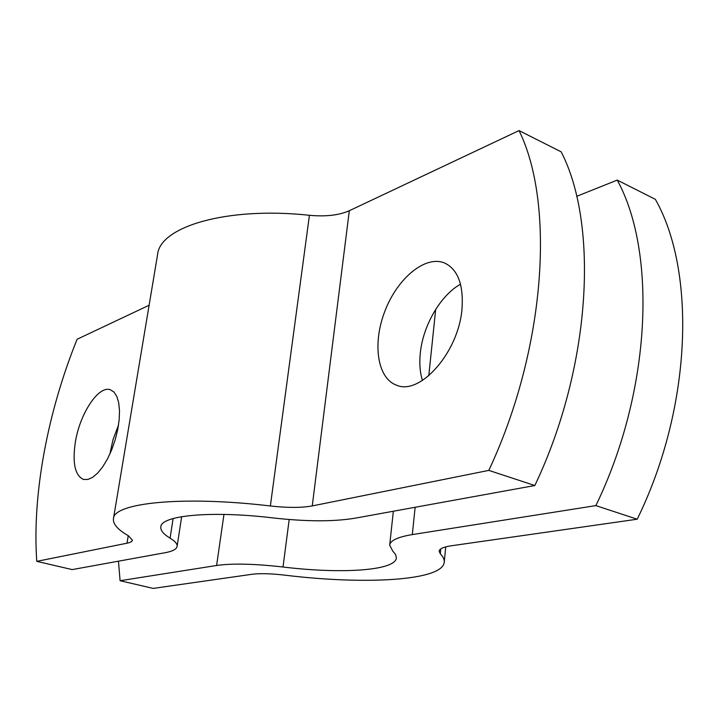 <?xml version="1.0" encoding="UTF-8"?>
<svg xmlns="http://www.w3.org/2000/svg" width="719" height="719" viewBox="0 0 719 719"><rect width="100%" height="100%" fill="white"/><g stroke="black" fill="none" stroke-linecap="round" stroke-linejoin="round"><path stroke-width="1.08" d="M595.862 505.61C651.297 391.271 657.022 252.585 617.235 180.101L655.351 199.325C696.378 271.423 692.002 407.556 637.205 519.208L595.862 505.61L412.311 534.585C397.805 537.003 390.264 540.517 389.68 545.137L393.347 511.236M118.455 561.188L120.1 580.718L153.192 588.412L251.983 574.283C259.865 573.268 270.766 573.546 284.697 575.137C364.659 584.969 442.553 580.826 444.243 562.249C444.504 559.616 443.192 556.785 440.298 553.747L439.138 551.194C439.471 548.759 443.551 546.952 451.361 545.775L637.205 519.208M120.1 580.718L216.608 565.485C232.111 563.256 254.247 563.759 283.016 567.003C340.878 574.095 395.414 570.787 396.367 557.917L395.63 554.592L392.709 551.006L389.68 545.137M576.647 196.341L617.235 180.101M149.112 305.251L77.113 339.251C47.822 411.574 32.022 494.223 36.777 561.359L72.188 569.592L165.181 552.695C172.578 551.338 176.55 549.244 177.108 546.404L181.655 516.673M488.812 470.388C545.766 349.057 555.257 203.863 519.028 130.588L561.153 151.826C598.981 224.804 591.153 367.22 534.837 485.523L488.812 470.388L312.253 505.915C301.612 507.875 287.645 507.893 270.362 505.969C182.464 495.499 113.476 502.923 113.449 518.696C112.82 524.034 117.799 529.723 128.395 535.754L132.422 540.185C132.17 541.515 130.364 542.521 127.011 543.205L36.777 561.359M75.459 441.475C80.079 413.371 98.566 385.321 110.304 389.725L113.97 392.044L116.82 396.439L118.698 402.721L119.507 410.621L119.174 419.752L117.718 429.647L115.193 439.812L111.742 449.717L107.535 458.848L102.799 466.73L97.775 472.967L92.724 477.281L87.898 479.465L83.53 479.465C74.884 475.475 72.197 462.811 75.459 441.475M534.837 485.523L355.078 518.192C333.499 521.751 306.087 521.652 272.834 517.896C210.937 510.481 160.921 515.451 160.813 526.901C160.382 530.406 163.474 534.154 170.088 538.154C175.13 541.254 177.467 544.004 177.108 546.404M113.449 518.696L157.578 254.607C159.861 226.683 226.898 206.371 309.431 215.287C325.698 216.805 339 215.278 349.317 210.721L519.028 130.588M462.011 308.703C458.785 352.13 419.959 395.854 396.582 385.195C377.044 378.302 372.271 342.972 385.105 310.617C397.607 278.136 425.459 254.886 444.71 263.046C457.85 269.481 463.62 284.706 462.011 308.703M118.527 425.001L112.973 439.803L109.872 454.075M460.519 284.194C440.396 295.374 422.97 325.662 420.291 353.173C419.24 363.338 419.959 372.424 422.448 380.432M435.678 309.404L428.794 375.749M415.142 507.272L412.311 534.585M440.298 553.747L440.774 548.921M289.191 519.513L283.016 567.003M223.96 514.427L216.608 565.485M127.011 543.205L128.243 535.664M312.253 505.915L349.317 210.721M173.117 518.534L170.088 538.154M270.362 505.969L309.431 215.287M445.726 546.88L444.243 562.249"/></g></svg>

